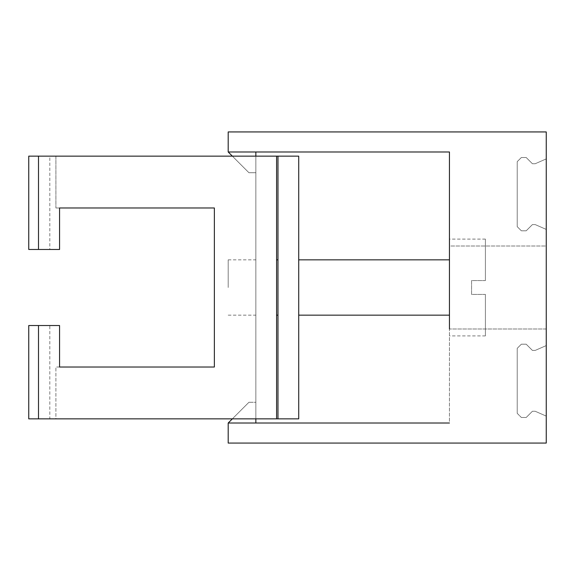 <?xml version="1.0" encoding="UTF-8"?>
<svg xmlns="http://www.w3.org/2000/svg" width="575" height="575" viewBox="0 0 575 575"><rect width="100%" height="100%" fill="white"/><g stroke="black" fill="none" stroke-linecap="round" stroke-linejoin="round"><path stroke-width="0.43" stroke-dasharray="2.88 2.16" d="M228.196 287.5L228.196 259.842L228.196 287.5M255.853 287.5L255.853 315.158L255.853 287.5M277.977 287.5L277.977 259.842L277.977 287.5M276.597 287.5L276.597 259.842L276.597 287.5M449.449 287.5L449.449 239.099L449.449 287.5M298.72 287.5L298.72 259.842L298.72 287.5M255.853 156.134L255.853 418.866L276.597 418.866L55.912 418.866L255.853 418.866L255.853 156.134L55.912 156.134L55.912 207.985L214.367 207.985L214.367 367.015L55.912 367.015L55.912 418.866L49.809 418.866L55.912 418.866L55.912 367.015L214.367 367.015L214.367 207.985L55.912 207.985L59.563 207.985L59.563 249.471L49.809 249.471L49.809 156.134L255.853 156.134L255.853 172.723L255.853 151.98L255.853 172.723L248.939 172.723L255.853 172.723L255.853 151.98L228.196 151.98L248.939 172.723L255.853 172.723L248.939 172.723L228.196 151.98L449.449 151.98L449.449 423.02L228.196 423.02L248.939 402.277L255.853 402.277L255.853 418.866M49.809 156.134L55.912 156.134L55.912 207.985L59.563 207.985M28.75 418.866L298.72 418.866L298.72 156.134L38.503 156.134L38.503 249.471L28.75 249.471M28.75 156.134L38.503 156.134M276.597 156.134L276.597 418.866M49.809 325.529L59.563 325.529L49.809 325.529L49.809 418.866M59.563 367.015L55.912 367.015L59.563 367.015L59.563 325.529L38.503 325.529L38.503 418.866M38.503 249.471L49.809 249.471M277.977 156.134L277.977 418.866M38.503 325.529L28.75 325.529M485.408 280.586L471.579 280.586L471.579 287.5L471.579 280.586L485.408 280.586L485.408 239.099L485.408 280.586M485.408 294.414L471.579 294.414L471.579 287.5L471.579 294.414L485.408 294.414L485.408 335.901L485.408 294.414M232.343 156.134L248.939 172.723L228.196 151.98L228.196 131.934L228.196 151.98L228.196 131.934L546.25 131.934L228.196 131.934L546.25 131.934L546.25 443.066L228.196 443.066L228.196 423.02L248.939 402.277L255.853 402.277L248.939 402.277L255.853 402.277L255.853 423.02L228.196 423.02L449.449 423.02L449.449 328.986L546.25 328.986L546.25 443.066L228.196 443.066L228.196 423.02L248.939 402.277L232.343 418.866M485.408 239.099L449.449 239.099L449.449 246.014L546.25 246.014L546.25 229.418L535.188 224.581L532.421 224.581L535.188 224.581L546.25 229.418L546.25 158.894L535.188 163.738L546.25 158.894L546.25 131.934L546.25 229.418L535.188 224.581L532.421 224.581L526.197 230.805L521.36 230.805L517.212 226.658L521.36 230.805L517.212 226.658L517.212 161.661L517.212 226.658L517.212 161.661L521.36 157.514L517.212 161.661L521.36 157.514L517.212 161.661L517.212 226.658L521.36 230.805L526.197 230.805L532.421 224.581L526.197 230.805L532.421 224.581L535.188 224.581L546.25 229.418L546.25 328.986L546.25 246.014L449.449 246.014L449.449 151.98L228.196 151.98M532.421 163.738L535.188 163.738L546.25 158.894L535.188 163.738L532.421 163.738L526.197 157.514L532.421 163.738L535.188 163.738L532.421 163.738L526.197 157.514L532.421 163.738M521.36 157.514L526.197 157.514L521.36 157.514M228.196 423.02L228.196 443.066L546.25 443.066L546.25 416.106L535.188 411.262L532.421 411.262L535.188 411.262L546.25 416.106L535.188 411.262L532.421 411.262L526.197 417.486L521.36 417.486L517.212 413.339L521.36 417.486L517.212 413.339L517.212 348.342L517.212 413.339L517.212 348.342L521.36 344.195L517.212 348.342L521.36 344.195L517.212 348.342L517.212 413.339L521.36 417.486L526.197 417.486L532.421 411.262L526.197 417.486L532.421 411.262L535.188 411.262L546.25 416.106L546.25 345.582L535.188 350.419L546.25 345.582L535.188 350.419L546.25 345.582L546.25 328.986L449.449 328.986M532.421 350.419L535.188 350.419L532.421 350.419L526.197 344.195L532.421 350.419L535.188 350.419L532.421 350.419L526.197 344.195L532.421 350.419M521.36 344.195L526.197 344.195L521.36 344.195M521.36 417.486L526.197 417.486L521.36 417.486M521.36 230.805L526.197 230.805L521.36 230.805M228.196 315.158L255.853 315.158M228.196 259.842L255.853 259.842M485.408 335.901L449.449 335.901"/><path stroke-width="0.86" d="M38.503 156.134L38.503 249.471L28.75 249.471L28.75 156.134L276.597 156.134L276.597 418.866L298.72 418.866L298.72 156.134L276.597 156.134M59.563 367.015L214.367 367.015L59.563 367.015L59.563 325.529L28.75 325.529L28.75 418.866L276.597 418.866M38.503 249.471L59.563 249.471L59.563 207.985L214.367 207.985L214.367 367.015L214.367 207.985L59.563 207.985M277.977 156.134L277.977 418.866M38.503 325.529L38.503 418.866M449.449 328.986L449.449 151.98L255.853 151.98L255.853 156.134M255.853 418.866L255.853 423.02L449.449 423.02L228.196 423.02L228.196 443.066L546.25 443.066L546.25 131.934L228.196 131.934L228.196 151.98L449.449 151.98L449.449 239.099M228.196 151.98L232.343 156.134M228.196 423.02L232.343 418.866M276.597 259.842L277.977 259.842M276.597 315.158L277.977 315.158M298.72 259.842L449.449 259.842M298.72 315.158L449.449 315.158"/></g></svg>
